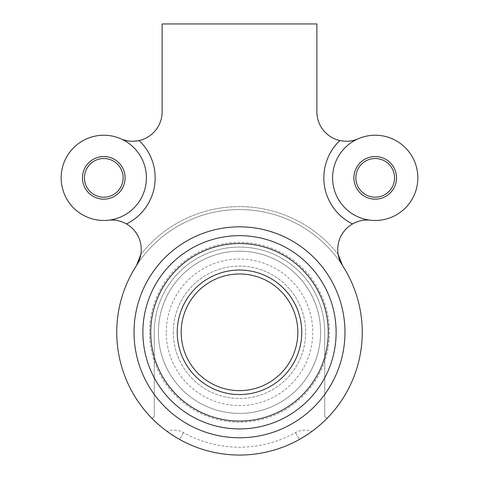 <?xml version="1.0" encoding="UTF-8"?>
<svg xmlns="http://www.w3.org/2000/svg" width="479" height="479" viewBox="0 0 479 479"><rect width="100%" height="100%" fill="white"/><g stroke="black" fill="none" stroke-linecap="round" stroke-linejoin="round"><path stroke-width="0.36" stroke-dasharray="2.4 1.8" d="M82.478 177.853A21.31 21.31 0 0 0 103.787 199.162A21.31 21.31 0 0 0 125.097 177.853A21.31 21.31 0 0 0 103.787 156.543A21.31 21.31 0 0 0 82.478 177.853A21.31 21.31 0 0 0 103.787 199.162A21.31 21.31 0 0 0 125.097 177.853A21.31 21.31 0 0 1 103.787 199.162A21.31 21.31 0 0 1 82.478 177.853A21.31 21.31 0 0 1 103.787 156.543A21.31 21.31 0 0 1 125.097 177.853A21.31 21.31 0 0 0 103.787 156.543A21.31 21.31 0 0 0 82.478 177.853M123.133 177.853A19.346 19.346 0 0 1 103.787 197.198A19.346 19.346 0 0 1 84.442 177.853A19.346 19.346 0 0 1 103.787 158.507A19.346 19.346 0 0 1 123.133 177.853A19.346 19.346 0 0 1 103.787 197.198A19.346 19.346 0 0 1 84.442 177.853A19.346 19.346 0 0 0 103.787 197.198A19.346 19.346 0 0 0 123.133 177.853A19.346 19.346 0 0 0 103.787 158.507A19.346 19.346 0 0 0 84.442 177.853A19.346 19.346 0 0 1 103.787 158.507A19.346 19.346 0 0 1 123.133 177.853M353.903 177.853A21.31 21.31 0 0 0 375.213 199.162A21.31 21.31 0 0 0 396.522 177.853A21.31 21.31 0 0 0 375.213 156.543A21.31 21.31 0 0 0 353.903 177.853A21.31 21.31 0 0 0 375.213 199.162A21.31 21.31 0 0 0 396.522 177.853A21.31 21.31 0 0 1 375.213 199.162A21.31 21.31 0 0 1 353.903 177.853A21.31 21.31 0 0 1 375.213 156.543A21.31 21.31 0 0 1 396.522 177.853A21.31 21.31 0 0 0 375.213 156.543A21.31 21.31 0 0 0 353.903 177.853M394.558 177.853A19.346 19.346 0 0 1 375.213 197.198A19.346 19.346 0 0 1 355.867 177.853A19.346 19.346 0 0 1 375.213 158.507A19.346 19.346 0 0 1 394.558 177.853A19.346 19.346 0 0 1 375.213 197.198A19.346 19.346 0 0 1 355.867 177.853A19.346 19.346 0 0 0 375.213 197.198A19.346 19.346 0 0 0 394.558 177.853A19.346 19.346 0 0 0 375.213 158.507A19.346 19.346 0 0 0 355.867 177.853A19.346 19.346 0 0 1 375.213 158.507A19.346 19.346 0 0 1 394.558 177.853M173.314 332.3A66.186 66.186 0 0 0 239.5 398.486A66.186 66.186 0 0 0 305.686 332.3A66.186 66.186 0 0 0 239.5 266.114A66.186 66.186 0 0 0 173.314 332.3A66.186 66.186 0 0 1 239.5 266.114A66.186 66.186 0 0 1 305.686 332.3A66.186 66.186 0 0 1 239.5 398.486A66.186 66.186 0 0 1 173.314 332.3M297.83 332.3A58.33 58.33 0 0 1 239.5 390.63A58.33 58.33 0 0 1 181.17 332.3A58.33 58.33 0 0 1 239.5 273.97A58.33 58.33 0 0 1 297.83 332.3A58.33 58.33 0 0 1 239.5 390.63A58.33 58.33 0 0 1 181.17 332.3A58.33 58.33 0 0 0 239.5 390.63A58.33 58.33 0 0 0 297.83 332.3A58.33 58.33 0 0 0 239.5 273.97A58.33 58.33 0 0 0 181.17 332.3A58.33 58.33 0 0 1 239.5 273.97A58.33 58.33 0 0 1 297.83 332.3M142.874 332.3A96.626 96.626 0 0 0 239.5 428.927A96.626 96.626 0 0 0 336.126 332.3A96.626 96.626 0 0 0 239.5 235.668A96.626 96.626 0 0 0 142.874 332.3A96.626 96.626 0 0 1 239.5 235.668A96.626 96.626 0 0 1 336.126 332.3M362.25 332.3A122.75 122.75 0 0 0 239.5 209.551A122.75 122.75 0 0 0 167.015 431.363L179.649 439.471A122.75 122.75 0 0 0 299.351 439.471L311.985 431.363A122.75 122.75 0 0 0 362.25 332.3A122.75 122.75 0 0 1 239.5 455.05A122.75 122.75 0 0 1 136.509 265.516A122.75 122.75 0 0 1 362.25 332.3A122.75 122.75 0 0 1 328.121 417.239A1.964 1.964 0 0 1 324.738 415.88L324.738 332.3A85.238 85.238 0 0 0 239.5 247.062A85.238 85.238 0 0 0 154.262 332.3L154.262 415.88L154.262 332.3A85.238 85.238 0 0 1 239.5 247.062A85.238 85.238 0 0 1 324.738 332.3A85.238 85.238 0 0 0 239.5 247.062A85.238 85.238 0 0 0 154.262 332.3L154.262 415.88A1.964 1.964 0 0 1 150.879 417.239A1.964 1.964 0 0 0 154.262 415.88A1.964 1.964 0 0 1 150.879 417.239A122.75 122.75 0 0 1 239.5 209.551A122.75 122.75 0 0 1 362.25 332.3M121.935 221.825A29.459 29.459 0 0 1 140.832 254.427A29.459 29.459 0 0 0 108.517 220.208A42.619 42.619 0 0 1 61.168 177.853A42.619 42.619 0 0 1 120.858 138.802A29.459 29.459 0 0 0 162.118 111.805L162.118 23.95L316.882 23.95L162.118 23.95L316.882 23.95L316.882 111.805A29.459 29.459 0 0 0 358.142 138.802C352.694 141.305 346.61 141.886 339.88 140.551A29.459 29.459 0 0 1 316.882 111.805L316.882 23.95L316.882 111.805M122.007 139.275A29.459 29.459 0 0 1 120.864 138.802A42.619 42.619 0 0 1 108.517 220.208C114.463 219.43 120.451 220.675 126.48 223.95A29.459 29.459 0 0 1 136.509 265.516A122.75 122.75 0 0 1 342.491 265.516A29.459 29.459 0 0 1 352.52 223.95C358.526 220.687 364.513 219.442 370.483 220.208A29.459 29.459 0 0 0 338.168 254.427L338.845 257.433M328.121 417.239A1.964 1.964 0 0 1 324.738 415.88L324.738 332.3L324.738 415.88A1.964 1.964 0 0 0 328.121 417.239A1.964 1.964 0 0 1 324.738 415.88L324.738 332.3A85.238 85.238 0 0 0 239.5 247.062A85.238 85.238 0 0 0 154.262 332.3L154.262 415.88A1.964 1.964 0 0 1 150.879 417.239A122.75 122.75 0 0 0 167.015 431.363A19.639 19.639 0 0 1 183.481 432.609A114.894 114.894 0 0 0 295.519 432.609A19.639 19.639 0 0 1 311.985 431.363A19.639 19.639 0 0 0 295.519 432.609A114.894 114.894 0 0 1 183.481 432.609A19.639 19.639 0 0 0 167.015 431.363L179.649 439.471A122.75 122.75 0 0 0 299.351 439.471L311.985 431.363M358.142 138.802A42.619 42.619 0 0 1 417.832 177.853A42.619 42.619 0 0 1 370.483 220.208A42.619 42.619 0 0 0 417.353 171.464A42.619 42.619 0 0 0 358.142 138.802A42.619 42.619 0 0 0 370.483 220.208A42.619 42.619 0 0 0 417.832 177.853A42.619 42.619 0 0 0 358.142 138.802A29.459 29.459 0 0 1 356.999 139.275M177.242 332.3A62.258 62.258 0 0 0 239.5 394.558A62.258 62.258 0 0 0 301.758 332.3A62.258 62.258 0 0 0 239.5 270.042A62.258 62.258 0 0 0 177.242 332.3M166.243 332.3A73.257 73.257 0 0 1 239.5 259.043A73.257 73.257 0 0 1 312.757 332.3A73.257 73.257 0 0 1 239.5 405.557A73.257 73.257 0 0 1 166.243 332.3M320.613 332.3A81.113 81.113 0 0 0 239.5 251.188A81.113 81.113 0 0 0 158.387 332.3A81.113 81.113 0 0 0 239.5 413.413A81.113 81.113 0 0 0 320.613 332.3A81.113 81.113 0 0 1 239.5 413.413A81.113 81.113 0 0 1 158.387 332.3A81.113 81.113 0 0 1 239.5 251.188A81.113 81.113 0 0 1 320.613 332.3A81.113 81.113 0 0 0 239.5 251.188A81.113 81.113 0 0 0 158.387 332.3M126.48 223.95A51.379 51.379 0 0 0 139.12 140.551A29.459 29.459 0 0 0 162.118 111.805L162.118 23.95L162.118 111.805A29.459 29.459 0 0 1 139.12 140.551C132.42 141.886 126.33 141.305 120.858 138.802L120.858 138.802A42.619 42.619 0 0 0 61.647 171.464A42.619 42.619 0 0 0 108.517 220.208A29.459 29.459 0 0 1 109.751 220.095M344.85 141.227A29.459 29.459 0 0 1 339.88 140.551A51.379 51.379 0 0 0 352.52 223.95M136.509 265.516A122.75 122.75 0 0 1 342.491 265.516A122.75 122.75 0 0 0 136.509 265.516L139.197 260.295M338.168 254.427A125.696 125.696 0 0 0 140.832 254.427A125.696 125.696 0 0 1 338.168 254.427M183.481 432.609L179.649 439.471L183.481 432.609M295.519 432.609L299.351 439.471L295.519 432.609M149.55 332.3A89.95 89.95 0 0 0 239.5 422.25A89.95 89.95 0 0 0 329.45 332.3A89.95 89.95 0 0 0 239.5 242.35A89.95 89.95 0 0 0 149.55 332.3"/><path stroke-width="0.72" d="M125.097 177.853A21.31 21.31 0 0 1 103.787 199.162A21.31 21.31 0 0 1 82.478 177.853A21.31 21.31 0 0 1 103.787 156.543A21.31 21.31 0 0 1 125.097 177.853M84.442 177.853A19.346 19.346 0 0 0 103.787 197.198A19.346 19.346 0 0 0 123.133 177.853A19.346 19.346 0 0 0 103.787 158.507A19.346 19.346 0 0 0 84.442 177.853M396.522 177.853A21.31 21.31 0 0 1 375.213 199.162A21.31 21.31 0 0 1 353.903 177.853A21.31 21.31 0 0 1 375.213 156.543A21.31 21.31 0 0 1 396.522 177.853M355.867 177.853A19.346 19.346 0 0 0 375.213 197.198A19.346 19.346 0 0 0 394.558 177.853A19.346 19.346 0 0 0 375.213 158.507A19.346 19.346 0 0 0 355.867 177.853M301.758 332.3A62.258 62.258 0 0 1 239.5 394.558A62.258 62.258 0 0 1 177.242 332.3A62.258 62.258 0 0 1 239.5 270.042A62.258 62.258 0 0 1 301.758 332.3M181.17 332.3A58.33 58.33 0 0 0 239.5 390.63A58.33 58.33 0 0 0 297.83 332.3A58.33 58.33 0 0 0 239.5 273.97A58.33 58.33 0 0 0 181.17 332.3M328.271 332.3A88.771 88.771 0 0 0 239.5 243.524A88.771 88.771 0 0 0 150.729 332.3A88.771 88.771 0 0 0 239.5 421.071A88.771 88.771 0 0 0 328.271 332.3M142.874 332.3A96.626 96.626 0 0 1 239.5 235.668A96.626 96.626 0 0 1 336.126 332.3A96.626 96.626 0 0 1 239.5 428.927A96.626 96.626 0 0 1 142.874 332.3M139.197 260.295L140.832 254.427L136.509 265.516A29.459 29.459 0 0 0 126.48 223.95C120.474 220.687 114.487 219.442 108.517 220.208A42.619 42.619 0 0 1 61.168 177.853A42.619 42.619 0 0 1 120.858 138.802C126.306 141.305 132.39 141.886 139.12 140.551A29.459 29.459 0 0 0 162.118 111.805L162.118 23.95L316.882 23.95L316.882 111.805A29.459 29.459 0 0 0 339.88 140.551C346.58 141.886 352.67 141.305 358.142 138.802A42.619 42.619 0 0 0 370.483 220.208C364.537 219.43 358.549 220.675 352.52 223.95A29.459 29.459 0 0 0 342.491 265.516L338.168 254.427A29.459 29.459 0 0 1 370.483 220.208A42.619 42.619 0 0 0 417.353 171.464A42.619 42.619 0 0 0 358.142 138.802M120.858 138.802A42.619 42.619 0 0 1 108.517 220.208A42.619 42.619 0 0 1 61.647 171.464A42.619 42.619 0 0 1 120.858 138.802A29.459 29.459 0 0 1 120.858 138.802M136.509 265.516A122.75 122.75 0 0 0 239.5 455.05A122.75 122.75 0 0 0 342.491 265.516L338.845 257.433M109.751 220.095A29.459 29.459 0 0 1 121.935 221.825M356.999 139.275A29.459 29.459 0 0 1 344.85 141.227M352.52 223.95A51.379 51.379 0 0 1 339.88 140.551A29.459 29.459 0 0 1 316.882 111.805M126.48 223.95A51.379 51.379 0 0 0 139.12 140.551A29.459 29.459 0 0 1 122.007 139.275M328.121 417.239A122.75 122.75 0 0 1 311.985 431.363M344.97 332.3A105.47 105.47 0 0 1 239.5 437.764A105.47 105.47 0 0 1 134.03 332.3A105.47 105.47 0 0 1 239.5 226.83A105.47 105.47 0 0 1 344.97 332.3"/></g></svg>
